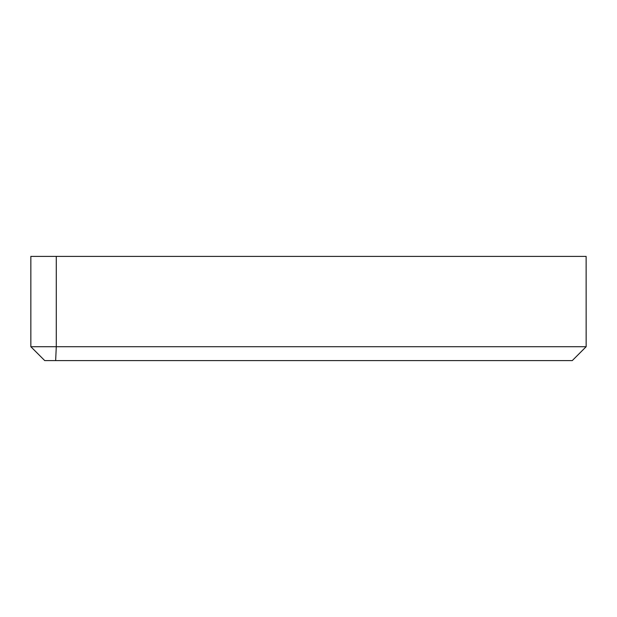 <?xml version="1.0" encoding="UTF-8"?>
<svg xmlns="http://www.w3.org/2000/svg" width="617" height="617" viewBox="0 0 617 617"><rect width="100%" height="100%" fill="white"/><g stroke="black" fill="none" stroke-linecap="round" stroke-linejoin="round"><path stroke-width="0.93" d="M44.748 360.613L30.85 346.715L44.748 360.613L572.252 360.613L586.127 346.715L30.85 346.715L30.85 256.387L586.127 256.387L586.15 346.715L572.252 360.613M586.15 346.715L586.127 256.387M55.646 360.613L56.278 346.715L56.278 256.387"/></g></svg>
